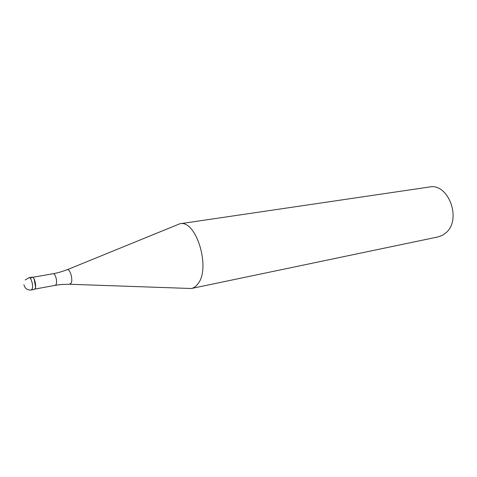 <?xml version="1.0" encoding="UTF-8"?>
<svg xmlns="http://www.w3.org/2000/svg" width="477" height="477" viewBox="0 0 477 477"><rect width="100%" height="100%" fill="white"/><g stroke="black" fill="none" stroke-linecap="round" stroke-linejoin="round"><path stroke-width="0.72" d="M35.167 288.525C36.675 285.55 34.201 276.445 32.084 277.137L29.043 277.662C31.148 276.97 33.617 286.099 32.126 289.086L31.238 289.992L34.278 289.432L35.167 288.525L35.56 286.856L34.183 279.117C32.973 276.893 31.971 276.547 31.172 278.079M33.074 277.519L34.386 279.242L35.703 286.665L35.071 288.734M67.346 269.672L179.823 223.779C196.059 219.283 211.067 267.937 197.955 283.791C196.059 286.403 193.859 287.977 191.355 288.513L69.946 284.268M191.355 288.513L438.244 236.872L442.394 235.358L446.108 232.663C462.022 219.313 448.308 182.703 429.366 187.014L179.823 223.779M60.812 284.56L55.213 285.347L56.113 284.483C57.651 281.651 55.272 273.071 53.144 273.744L32.74 277.274M53.144 273.744L58.671 272.552L66.863 269.869C69.588 267.555 73.351 279.248 71.121 283.177L69.421 284.25L60.967 284.542M23.922 284.709C24.882 288.525 27.32 290.284 31.238 289.992M29.043 277.662L25.18 279.981M55.213 285.347L34.845 289.074"/></g></svg>
